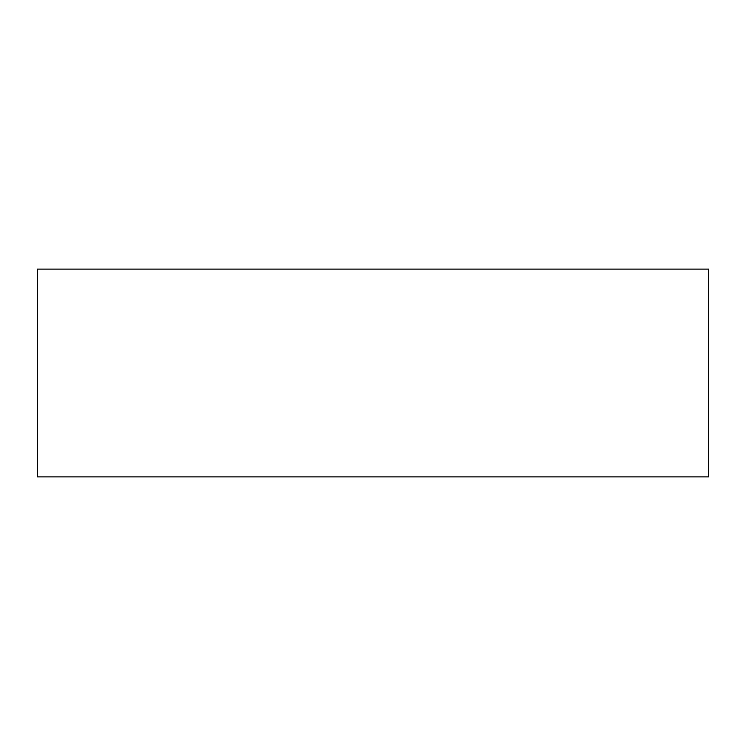 <?xml version="1.0" encoding="UTF-8"?>
<svg xmlns="http://www.w3.org/2000/svg" width="746" height="746" viewBox="0 0 746 746"><rect width="100%" height="100%" fill="white"/><g stroke="black" fill="none" stroke-linecap="round" stroke-linejoin="round"><path stroke-width="1.12" d="M37.3 269.101L708.7 269.101L708.7 476.899L37.3 476.899L37.3 269.101M134.625 476.899L136.462 476.899M143.437 476.899L145.274 476.899M97.176 476.899L99.013 476.899M656.676 476.899L658.513 476.899M190.575 476.899L192.412 476.899M199.387 476.899L201.224 476.899M153.126 476.899L154.963 476.899M246.525 476.899L248.362 476.899M255.337 476.899L257.174 476.899M209.076 476.899L210.913 476.899M302.475 476.899L304.312 476.899M311.287 476.899L313.124 476.899M265.026 476.899L266.863 476.899M358.425 476.899L360.262 476.899M367.237 476.899L369.074 476.899M320.976 476.899L322.813 476.899M414.375 476.899L416.212 476.899M423.187 476.899L425.024 476.899M376.926 476.899L378.763 476.899M470.325 476.899L472.162 476.899M479.137 476.899L480.974 476.899M432.876 476.899L434.713 476.899M526.275 476.899L528.112 476.899M535.087 476.899L536.924 476.899M488.826 476.899L490.663 476.899M582.225 476.899L584.062 476.899M591.037 476.899L592.874 476.899M544.776 476.899L546.613 476.899M638.175 476.899L640.012 476.899M646.987 476.899L648.824 476.899M600.726 476.899L602.563 476.899M87.487 476.899L89.324 476.899"/></g></svg>
